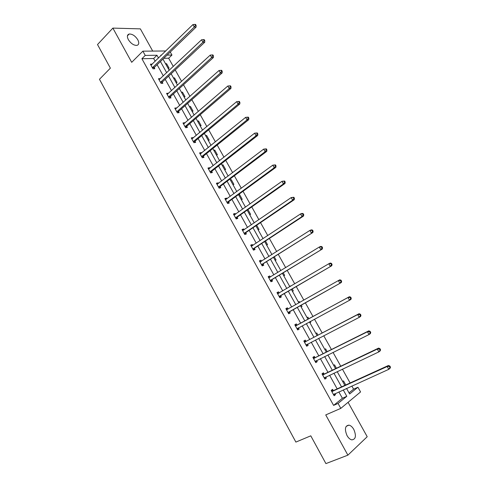 <?xml version="1.0" encoding="UTF-8"?>
<svg xmlns="http://www.w3.org/2000/svg" width="488" height="488" viewBox="0 0 488 488"><rect width="100%" height="100%" fill="white"/><g stroke="black" fill="none" stroke-linecap="round" stroke-linejoin="round"><path stroke-width="0.73" d="M347.017 435.57C344.388 429.098 345.053 425.621 349.011 425.133C350.799 425.56 352.397 426.994 353.8 429.422C356.46 435.882 355.789 439.365 351.781 439.871C350 439.426 348.414 437.992 347.017 435.57M128.35 39.644C126.843 36.563 127.13 34.691 129.198 34.014C132.376 33.94 135.237 35.85 137.787 39.748C139.312 42.84 139.019 44.725 136.908 45.396C133.755 45.457 130.9 43.536 128.35 39.644M152.72 51.081L140.361 28.871L112.868 28.103L131.699 62.324L142.862 51.155L165.767 50.99M349.03 392.883L353.599 389.18L357.936 387.234L360.571 391.937L340.789 408.377L325.74 414.922L347.883 455.158L325.917 463.6L310.783 435.827L295.88 442.085L99.467 79.288L110.379 68.143L97.515 44.548L112.868 28.103M347.883 455.158L367.208 436.723L348.078 402.319M170.269 52.033L171.959 55.053L167.073 55.12M173.289 66.496L168.659 58.218L171.959 55.053M353.599 389.18L351.848 386.051M350.128 382.97L342.411 369.166M340.752 366.189L333.042 352.397M331.437 349.518L323.739 335.744M322.184 332.962L314.492 319.195M312.991 316.511L305.323 302.786M303.841 300.144L296.24 286.541M294.734 283.839L287.225 270.401M285.681 267.637L278.27 254.37M276.69 251.552L269.37 238.443M267.76 235.57L260.525 222.619M258.89 219.691L251.747 206.906M250.076 203.917L243.018 191.29M241.322 188.246L234.35 175.778M232.624 172.679L225.737 160.363M223.98 157.215L217.178 145.052M215.391 141.849L208.681 129.832M206.863 126.587L200.232 114.717M198.384 111.416L191.839 99.698M189.966 96.349L183.5 84.772M181.597 81.374L175.21 69.943M324.075 373.985L323.422 372.801L321.995 373.832L324.929 379.127L326.35 378.084L325.777 377.053M305.927 341.264L305.287 340.099L303.81 341.014L306.708 346.242L308.172 345.309L307.525 344.144L306.409 345.705M285.889 308.672L287.383 307.818L285.864 308.636L288.725 313.796L290.238 312.967L289.597 311.814M287.383 307.818L288.024 308.971M268.26 276.861L269.724 275.964L268.156 276.672L270.98 281.765L272.536 281.045L271.907 279.905M269.724 275.964L270.321 277.05M250.862 245.464L252.284 244.525L250.679 245.129L253.461 250.161L255.065 249.533L254.443 248.41M252.284 244.525L252.796 245.446M233.685 214.47L235.076 213.488L233.423 213.994L236.174 218.959L237.815 218.435L237.205 217.325M235.076 213.488L235.497 214.25M216.733 183.872L218.081 182.847L216.391 183.256L219.106 188.154L220.789 187.727L220.186 186.636M218.081 182.847L218.423 183.457M199.989 153.659L201.306 152.591L199.574 152.915L202.258 157.752L203.978 157.417L203.38 156.337M201.306 152.591L201.562 153.055M183.457 123.83L184.745 122.726L182.976 122.952L185.617 127.728L187.386 127.484L186.794 126.416M184.745 122.726L184.915 123.037M167.14 94.373L168.384 93.226L166.579 93.367L169.196 98.082L170.995 97.929L170.41 96.88M151.195 65.117L152.238 64.105L150.389 64.154L152.97 68.814L154.812 68.747L154.232 67.704M155.19 61.281L153.647 58.505L141.898 58.731L333.591 405.4L342.387 398.269L338.867 391.925M337.178 388.881L329.595 375.241M327.966 372.301L320.39 358.668M318.81 355.825L311.246 342.21M309.721 339.459L302.163 325.856M300.693 323.202L293.154 309.636M291.702 307.019L284.229 293.575M282.747 290.903L275.366 277.617M273.853 274.89L266.564 261.769M265.014 258.982L257.816 246.019M256.237 243.176L249.124 230.373M247.514 227.475L240.486 214.83M238.846 211.877L231.91 199.385M230.238 196.377L223.382 184.043M221.686 180.981L214.915 168.793M213.183 165.682L206.497 153.647M204.74 150.481L198.134 138.592M196.347 135.377L189.826 123.635M188.014 120.365L181.573 108.769M179.73 105.457L173.368 94.001M171.495 90.634L165.212 79.324M163.315 75.908L157.112 64.739M159.094 79.745L160.284 78.623L158.46 78.714L161.058 83.399L162.876 83.296L162.297 82.246M175.271 109.056L176.54 107.927L174.753 108.11L177.382 112.856L179.163 112.661L178.577 111.599M191.699 138.696L192.998 137.61L191.247 137.884L193.913 142.691L195.657 142.404L195.06 141.331M192.998 137.61L193.211 138M208.333 168.72L209.669 167.671L207.955 168.037L210.651 172.904L212.359 172.526L211.755 171.434M209.669 167.671L209.962 168.208M225.181 199.122L226.548 198.116L224.876 198.573L227.609 203.508L229.275 203.032L228.665 201.928M226.548 198.116L226.932 198.805M242.249 229.915L243.652 228.951L242.024 229.512L244.787 234.508L246.409 233.935L245.793 232.819M243.652 228.951L244.122 229.799M259.531 261.111L260.976 260.195L259.39 260.848L262.19 265.911L263.77 265.24L263.148 264.106M260.976 260.195L261.531 261.196M277.044 292.715L278.526 291.842L276.983 292.599L279.825 297.729L281.356 296.954L280.722 295.807M278.526 291.842L279.16 292.983M296.948 325.063L296.308 323.904L294.807 324.77L297.686 329.967L299.174 329.083L298.534 327.924M314.974 357.57L314.321 356.392L312.869 357.368L315.791 362.633L317.23 361.645L316.62 360.54M333.237 390.504L332.578 389.32L331.175 390.4L334.134 395.738L335.524 394.633L334.994 393.676M141.898 58.731L145.229 55.425L142.862 51.155M340.789 408.377L338.05 403.43L346.797 396.305L343.253 389.942M333.591 405.4L338.05 403.43M158.515 58.048L156.965 55.26L145.229 55.425M341.551 386.886L333.926 373.192M332.285 370.233L324.666 356.551M323.074 353.696L315.468 340.026M313.93 337.263L306.33 323.605M304.847 320.945L297.265 307.324M295.801 304.695L288.292 291.196M286.798 288.512L279.374 275.183M277.849 272.438L270.517 259.268M268.961 256.468L261.721 243.463M260.128 240.608L252.979 227.756M251.357 224.846L244.293 212.152M242.64 209.187L235.661 196.652M233.984 193.632L227.091 181.249M225.383 178.175L218.569 165.944M216.831 162.821L210.108 150.737M208.339 147.565L201.696 135.633M199.903 132.407L193.346 120.621M191.522 117.34L185.044 105.701M183.189 102.376L176.79 90.884M174.911 87.504L168.592 76.152M166.689 72.73L160.448 61.518M346.553 388.448L349.646 393.987L357.936 387.234M161.443 55.199L160.79 55.205L161.016 55.614M162.955 59.091L169.22 70.333M171.136 73.767L177.48 85.15M179.37 88.535L185.794 100.058M187.654 103.395L194.157 115.064M195.993 118.352L202.575 130.168M204.381 133.407L211.048 145.369M212.823 148.553L219.576 160.668M221.326 163.797L228.164 176.064M229.879 179.145L236.802 191.564M238.492 194.59L245.501 207.162M247.154 210.139L254.248 222.864M255.877 225.785L263.062 238.669M264.655 241.536L271.932 254.577M273.493 257.389L280.856 270.596M282.393 273.347L289.848 286.718M291.348 289.408L298.894 302.944M300.358 305.579L307.977 319.243M309.465 321.915L317.102 335.61M318.646 338.379L326.289 352.092M327.887 354.953L335.537 368.678M337.19 371.642L344.845 385.386M168.659 58.218L163.767 58.31M342.686 381.512L343.491 380.89L345.76 384.965M333.7 365.396L334.518 364.804L336.439 368.251M324.776 349.384L325.606 348.822L327.18 351.647M315.907 333.475L316.755 332.95L317.981 335.152M319.53 337.922L318.743 338.562M307.098 317.67L307.959 317.176L308.843 318.768M310.337 321.44L310.771 322.22L309.917 322.72M298.345 301.962L299.217 301.499L299.754 302.462M301.218 305.091L302.011 306.513L301.145 306.989M289.646 286.358L290.531 285.925L290.695 286.218M292.196 288.908L293.306 290.903L292.428 291.348M283.229 272.835L284.663 275.397L283.766 275.818M274.323 256.865L276.068 259.994L275.165 260.379M265.472 240.999L267.528 244.683L266.613 245.037M256.682 225.236L259.043 229.464L258.115 229.793M247.953 209.578L250.612 214.348L249.673 214.647M238.601 194.791L239.559 194.529L242.237 199.324L241.279 199.598M230.281 179.865L231.251 179.633L233.911 184.397L232.941 184.641M222.009 165.036L222.992 164.822L225.633 169.556L224.657 169.775M213.793 150.292L214.787 150.109L217.41 154.812L216.422 155.007M205.625 135.64L206.631 135.481L209.242 140.16L208.242 140.324M197.512 121.079L198.524 120.951L201.117 125.599L200.104 125.739M189.448 106.61L190.472 106.506L193.047 111.124L192.022 111.24M181.426 92.226L182.463 92.147L185.025 96.74L183.994 96.831M173.46 77.934L174.509 77.879L177.053 82.448L176.009 82.509M165.542 63.727L166.597 63.702L169.129 68.235L168.073 68.271M153.647 58.505L156.965 55.26M342.387 398.269L346.797 396.305M165.896 64.367L166.597 63.702M173.795 78.544L174.509 77.879M181.743 92.799L182.463 92.147M189.74 107.147L190.472 106.506M197.786 121.579L198.524 120.951M205.887 136.103L206.631 135.481M214.031 150.713L214.787 150.109M222.229 165.42L222.992 164.822M230.476 180.212L231.251 179.633M238.772 195.102L239.559 194.529M289.683 286.425L290.531 285.925M298.357 301.987L299.217 301.499M297.656 329.906L299.174 329.083M309.898 322.69L310.771 322.22M306.629 346.108L308.172 345.309M318.701 338.483L319.585 338.025M315.669 362.413L317.23 361.645M324.764 378.834L326.35 378.084M333.926 395.359L335.524 394.633M152.671 67.307L154.513 67.246L196.103 27.078L194.297 27.017L152.396 67.771M195.389 25.37L196.109 25.4L195.56 24.43L194.834 24.4L195.389 25.37L194.297 27.017L192.919 24.583L150.969 65.197M154.513 67.246L153.744 68.784M196.103 27.078L196.109 25.4M194.834 24.4L192.919 24.583M160.759 81.899L162.577 81.795L204.734 42.249L202.947 42.236L160.473 82.35M204.039 40.589L204.759 40.595L204.197 39.62L203.484 39.613L204.039 40.589L202.947 42.236L201.556 39.79L159.039 79.764M162.577 81.795L161.784 83.356M204.734 42.249L204.759 40.595M203.484 39.613L201.556 39.79M168.897 96.581L170.696 96.429L213.415 57.529L211.652 57.56L168.61 97.027M212.75 55.913L213.457 55.9L212.896 54.912L212.195 54.924L212.75 55.913L211.652 57.56L210.255 55.101L167.164 94.422M170.696 96.429L169.867 98.027M213.415 57.529L213.457 55.9M212.195 54.924L210.255 55.101M176.863 111.648L178.645 111.459L177.071 111.362L178.852 111.172L222.162 72.907L220.417 72.987L176.79 111.795M221.521 71.333L222.217 71.303L221.656 70.309L220.954 70.339L221.521 71.333L220.417 72.987L219.008 70.51L175.338 109.172M178.645 111.459L177.998 112.789M222.162 72.907L222.217 71.303M220.954 70.339L219.008 70.51M185.324 126.215L187.087 125.983L230.958 88.389L229.238 88.517L185.025 126.66M230.348 86.858L231.037 86.809L230.47 85.809L229.781 85.858L230.348 86.858L229.238 88.517L227.823 86.022L183.567 124.019M187.087 125.983L186.178 127.649M230.958 88.389L231.037 86.809M229.781 85.858L227.823 86.022M193.614 141.178L195.359 140.898L239.821 103.968L238.12 104.151L193.315 141.612M239.236 102.486L238.12 104.151L236.692 101.638L239.34 101.412L238.662 101.48L239.236 102.486L239.913 102.413L239.34 101.412M191.845 138.958L236.692 101.638L238.662 101.48M195.359 140.898L194.407 142.606M239.821 103.968L239.913 102.413M201.959 156.233L203.685 155.904L248.74 119.658L247.062 119.889L201.654 156.666M248.179 118.218L247.062 119.889L245.629 117.358L248.276 117.12L247.605 117.205L248.179 118.218L248.849 118.127L248.276 117.12M200.178 153.994L245.629 117.358L247.605 117.205M203.685 155.904L202.685 157.667M248.74 119.658L248.849 118.127M210.359 171.392L212.066 171.014L257.719 135.451L256.066 135.737L210.047 171.813M257.188 134.06L256.066 135.737L254.62 133.187L257.267 132.931L256.609 133.041L257.188 134.06L257.847 133.95L257.267 132.931M208.559 169.123L254.62 133.187L256.609 133.041M212.066 171.014L211.011 172.825M208.541 169.086L208.925 169.013M257.719 135.451L257.847 133.95M218.813 186.642L220.497 186.215L266.759 151.353L265.13 151.689L218.496 187.063M266.253 150.005L265.13 151.689L263.673 149.121L266.32 148.852L265.667 148.98L266.253 150.005L266.906 149.877L266.32 148.852M216.995 184.354L263.673 149.121L265.667 148.98M220.497 186.215L219.386 188.087M216.934 184.244L217.52 184.141M266.759 151.353L266.906 149.877M227.316 201.989L228.982 201.52L275.86 167.36L274.25 167.744L226.999 202.404M275.385 166.06L274.25 167.744L272.786 165.164L275.439 164.877L274.793 165.029L275.385 166.06L276.025 165.908L275.439 164.877M225.493 199.677L272.786 165.164L274.793 165.029M228.982 201.52L227.811 203.453M225.389 199.494L226.151 199.372M275.86 167.36L276.025 165.908M235.881 217.434L237.528 216.916L285.022 183.476L283.436 183.915L235.558 217.843M284.571 182.225L283.436 183.915L281.96 181.316L284.614 181.011L283.979 181.188L284.571 182.225L285.206 182.054L284.614 181.011M234.039 215.104L281.96 181.316L283.979 181.188M237.528 216.916L236.277 218.923M233.892 214.848L234.85 214.708M285.022 183.476L285.206 182.054M244.5 232.983L246.123 232.416L294.246 199.702L292.69 200.196L244.171 233.386M293.825 198.5L292.69 200.196L291.202 197.579L293.855 197.262L293.233 197.457L293.825 198.5L294.447 198.305L293.855 197.262M242.64 230.629L291.202 197.579L293.233 197.457M246.123 232.416L244.793 234.508M242.457 230.293L243.603 230.153M294.246 199.702L294.447 198.305M253.174 248.636L254.773 248.014L303.536 216.038L301.999 216.587L252.839 249.032M303.146 214.891L301.999 216.587L300.504 213.951L302.041 213.415L303.158 213.616L302.542 213.835L303.146 214.891L303.756 214.671L303.158 213.616M251.302 246.257L300.504 213.951L302.542 213.835M254.773 248.014L253.424 250.088M251.076 245.848L252.418 245.696M303.536 216.038L303.756 214.671M261.904 264.386L312.887 232.489L261.562 264.777M312.527 231.391L311.381 233.093L309.874 230.44L311.381 229.842L312.527 230.092L311.923 230.33L312.527 231.391L313.125 231.147L312.527 230.092M260.012 261.983L309.874 230.44L311.923 230.33M263.483 263.715L262.111 265.765M259.744 261.495L261.293 261.348M312.887 232.489L313.125 231.147M270.688 280.24L322.3 249.051L270.346 280.624M321.97 248.002L320.817 249.71L319.305 247.038L320.787 246.391L321.958 246.672L321.366 246.934L321.97 248.002L322.562 247.739L321.958 246.672M268.784 277.812L319.305 247.038L321.366 246.934M272.249 279.52L270.858 281.546M268.473 277.251L270.224 277.111M322.3 249.051L322.562 247.739M279.532 296.198L331.785 265.728L279.185 296.582M331.48 264.734L330.327 266.442L328.796 263.758L330.26 263.044L331.456 263.374L330.87 263.654L331.48 264.734L332.066 264.447L331.456 263.374M277.617 293.745L328.796 263.758L330.87 263.654M281.07 295.423L279.654 297.43M277.263 293.105L279.221 292.977M331.785 265.728L332.066 264.447M288.439 312.259L341.332 282.522L288.085 312.637M341.063 281.576L339.898 283.296L338.361 280.588L339.794 279.819L341.014 280.185L340.447 280.496L341.063 281.576L341.63 281.271L341.014 280.185M286.505 309.788L338.361 280.588L340.447 280.496M289.951 311.435L288.518 313.418M286.102 309.063L288.298 308.947M341.332 282.522L341.63 281.271M351.269 298.211L350.646 297.119L350.085 297.448L350.707 298.54L351.269 298.211L350.945 299.431L349.542 300.26L297.039 328.802M350.707 298.54L349.542 300.26L347.993 297.534L349.396 296.71L297.454 324.965L295.008 325.13M295.454 325.929L347.993 297.534L350.085 297.448M298.656 327.753L297.436 329.51M350.646 297.119L349.396 296.71M360.967 315.266L360.345 314.168L359.796 314.522L360.418 315.62L360.967 315.266L360.626 316.456L359.247 317.353L306.061 345.071M360.418 315.62L359.247 317.353L357.686 314.601L359.064 313.717L306.446 341.173L303.969 341.295M304.457 342.186L357.686 314.601L359.796 314.522M360.345 314.168L359.064 313.717M370.74 332.444L370.111 331.34L369.569 331.718L370.197 332.822L370.74 332.444L370.374 333.603L369.026 334.555L315.132 361.455M370.197 332.822L369.026 334.555L367.452 331.791L368.806 330.846L315.492 357.484L312.985 357.576M313.522 358.546L367.452 331.791L369.569 331.718M316.474 360.614L315.443 362.017M370.111 331.34L368.806 330.846M380.573 349.743L379.945 348.633L379.414 349.036L380.048 350.146L380.573 349.743L380.189 350.872L378.871 351.885L324.27 377.944M380.048 350.146L378.871 351.885L377.285 349.097L378.609 348.096L324.599 373.906L322.068 373.96M322.647 375.016L377.285 349.097L379.414 349.036M325.465 377.2L324.544 378.432M379.945 348.633L378.609 348.096M390.485 367.165L389.845 366.043L389.332 366.47L389.967 367.592L390.485 367.165L390.077 368.257L388.784 369.337L333.469 394.542M389.967 367.592L388.784 369.337L387.191 366.531L388.485 365.463L333.768 390.437L331.206 390.455M331.84 391.596L387.191 366.531L389.332 366.47M334.524 393.889L333.7 394.951M389.845 366.043L388.485 365.463M152.463 67.618L154.299 67.558M160.546 82.204L162.364 82.1M168.677 96.88L170.483 96.734M185.098 126.514L186.861 126.276M193.388 141.471L195.133 141.184M201.727 156.526L203.453 156.191M210.127 171.672L211.829 171.294M218.575 186.922L220.259 186.495M227.079 202.264L228.744 201.794M235.637 217.709L237.284 217.191M244.25 233.252L245.873 232.684M251.448 246.239L251.802 246.105M252.918 248.898L254.523 248.276L252.93 248.88M260.165 261.971L260.616 261.781M261.647 264.642L263.227 263.978M268.937 277.8L269.565 277.513M270.431 280.496L271.993 279.776M277.77 293.739L278.819 293.215M279.27 296.448L280.807 295.679M286.657 309.776L288.176 308.965M288.17 312.509L289.689 311.686M295.606 325.929L297.101 325.057M295.96 325.832L297.454 324.965M297.131 328.674L298.619 327.796M304.616 342.18L306.086 341.258M304.969 342.094L306.446 341.173M306.147 344.949L306.983 344.418M313.68 358.546L315.132 357.57M314.046 358.46L315.492 357.484M315.224 361.327L315.748 360.974M322.812 375.016L324.233 373.985M323.178 374.936L324.599 373.906M324.368 377.822L324.74 377.547M331.999 391.596L333.402 390.51M332.371 391.529L333.768 390.437M349.011 425.133L346.187 426.305M129.198 34.014L127.429 35.856M185.281 126.252L187.05 126.02M193.547 141.239L195.291 140.959M201.867 156.325L203.594 155.995M210.236 171.508L211.944 171.129M218.667 186.782L220.35 186.361M227.146 202.16L228.811 201.684M235.686 217.63L237.333 217.111M244.281 233.203L245.903 232.636"/></g></svg>

